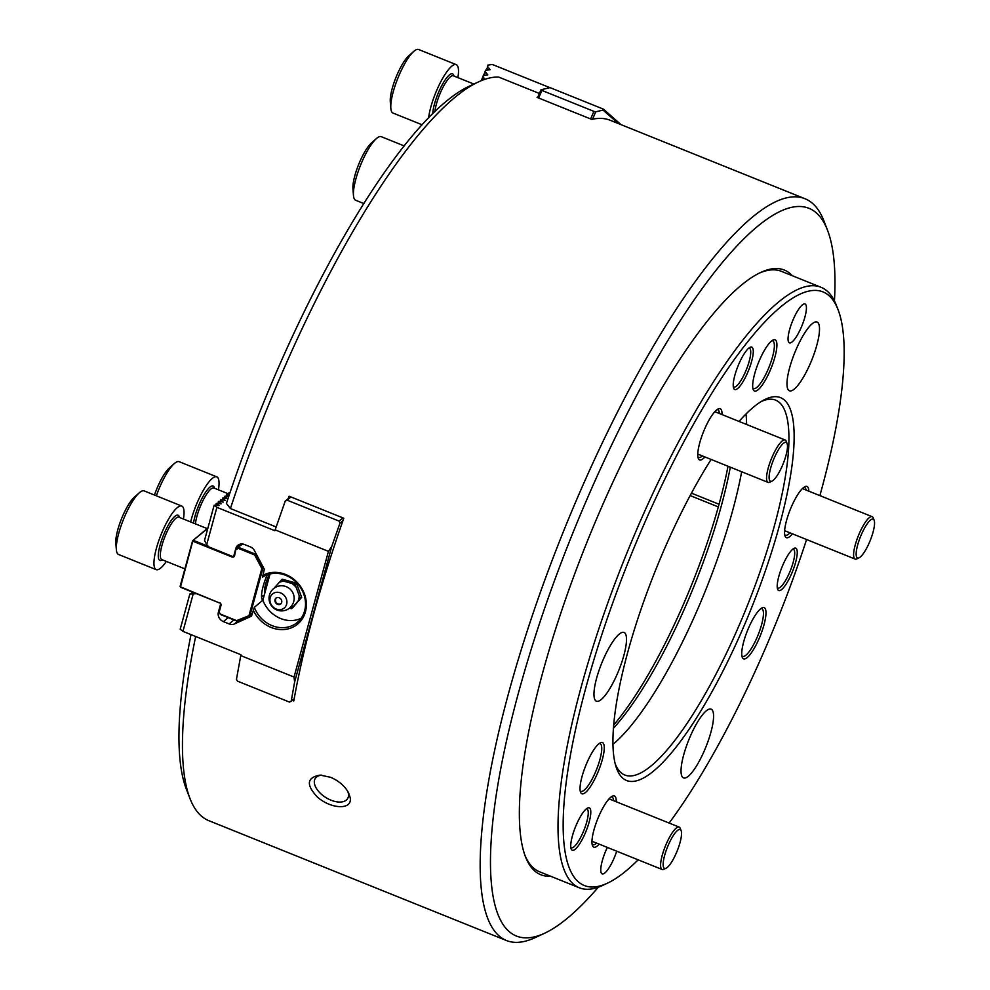 <?xml version="1.0" encoding="UTF-8"?>
<svg xmlns="http://www.w3.org/2000/svg" width="990" height="990" viewBox="0 0 990 990"><rect width="100%" height="100%" fill="white"/><g stroke="black" fill="none" stroke-linecap="round" stroke-linejoin="round"><path stroke-width="1.49" d="M819.881 495.619A319.844 79.893 111.9 0 0 838.171 309.981L836.352 305.279A323.656 80.846 111.9 0 0 821.106 287.323A323.656 80.846 111.9 0 0 605.397 609.729A323.656 80.846 111.9 0 0 579.261 887.77A323.656 80.846 111.9 0 0 602.7 885.394L607.266 883.266A319.844 79.893 111.9 0 0 638.129 859.827M759.342 273.104A323.656 80.846 -68.1 0 1 781.432 271.347L821.106 287.323M579.261 887.77L539.587 871.794A323.656 80.846 -68.1 0 1 524.886 855.212M728.021 466.253A200.289 50.032 -68.1 0 1 704.113 551.777A200.289 50.032 -68.1 0 1 613.639 725.113M791.109 324.844A20.939 5.235 -68.1 0 1 805.068 303.979A20.939 5.235 -68.1 0 1 802.086 325.364A20.939 5.235 -68.1 0 1 789.414 342.837A20.939 5.235 -68.1 0 1 791.109 324.844M616.708 851.202A20.939 5.235 -68.1 0 1 602.13 873.873A20.939 5.235 -68.1 0 1 603.826 855.88A20.939 5.235 -68.1 0 1 607.34 847.428M686.454 746.064A37.051 9.257 -68.1 0 1 711.154 709.162A37.051 9.257 -68.1 0 1 705.895 746.992A37.051 9.257 -68.1 0 1 683.459 777.893A37.051 9.257 -68.1 0 1 686.454 746.064M792.396 358.962A37.051 9.257 -68.1 0 1 817.096 322.059A37.051 9.257 -68.1 0 1 811.837 359.877A37.051 9.257 -68.1 0 1 789.414 390.79A37.051 9.257 -68.1 0 1 792.396 358.962M570.822 847.49A20.939 5.235 111.9 0 0 571.23 847.762A20.939 5.235 111.9 0 0 583.914 830.288A20.939 5.235 111.9 0 0 586.884 808.904A20.939 5.235 111.9 0 0 586.402 808.805M752.821 388.068A25.703 6.423 111.9 0 0 753.489 388.55A25.703 6.423 111.9 0 0 770.616 362.946A25.703 6.423 111.9 0 0 772.695 340.869A25.703 6.423 111.9 0 0 771.878 340.758M806.095 490.075A25.703 6.423 111.9 0 0 804.573 487.525A25.703 6.423 111.9 0 0 803.769 487.402M784.711 534.724A25.703 6.423 111.9 0 0 785.379 535.206A25.703 6.423 111.9 0 0 789.995 532.843M741.894 655.875A25.703 6.423 111.9 0 0 742.562 656.358A25.703 6.423 111.9 0 0 759.689 630.754A25.703 6.423 111.9 0 0 761.755 608.677A25.703 6.423 111.9 0 0 760.951 608.565M613.627 800.7A25.703 6.423 111.9 0 0 611.968 797.024A25.703 6.423 111.9 0 0 611.164 796.901M592.107 844.223A25.703 6.423 111.9 0 0 592.775 844.705A25.703 6.423 111.9 0 0 596.611 843.109M580.189 790.812A25.703 6.423 111.9 0 0 580.845 791.295A25.703 6.423 111.9 0 0 597.985 765.691A25.703 6.423 111.9 0 0 600.051 743.614A25.703 6.423 111.9 0 0 599.247 743.49M777.274 587.825A20.939 5.235 111.9 0 0 777.695 588.085A20.939 5.235 111.9 0 0 790.366 570.611A20.939 5.235 111.9 0 0 793.349 549.24A20.939 5.235 111.9 0 0 792.854 549.141M719.445 413.535A25.703 6.423 111.9 0 0 717.787 409.786A25.703 6.423 111.9 0 0 716.97 409.674M697.913 456.996A25.703 6.423 111.9 0 0 698.581 457.479A25.703 6.423 111.9 0 0 702.368 455.92M733.305 386.768A20.939 5.235 111.9 0 0 733.726 387.028A20.939 5.235 111.9 0 0 746.398 369.555A20.939 5.235 111.9 0 0 749.368 348.183A20.939 5.235 111.9 0 0 748.885 348.084M736.56 369.864A22.844 5.705 111.9 0 0 733.64 388.216A22.844 5.705 111.9 0 0 748.551 370.421A22.844 5.705 111.9 0 0 750.135 347.267A22.844 5.705 111.9 0 0 736.56 369.864M780.541 570.921A22.844 5.705 111.9 0 0 777.62 589.273A22.844 5.705 111.9 0 0 792.52 571.478A22.844 5.705 111.9 0 0 794.104 548.324A22.844 5.705 111.9 0 0 780.541 570.921M745.779 635.097A27.609 6.893 111.9 0 0 742.252 657.286A27.609 6.893 111.9 0 0 760.271 635.79A27.609 6.893 111.9 0 0 762.189 607.811A27.609 6.893 111.9 0 0 745.779 635.097M808.818 491.164A27.609 6.893 111.9 0 0 805.006 486.647A27.609 6.893 111.9 0 0 788.597 513.946A27.609 6.893 111.9 0 0 785.07 536.122A27.609 6.893 111.9 0 0 792.47 533.845M756.719 367.29A27.609 6.893 111.9 0 0 753.192 389.466A27.609 6.893 111.9 0 0 771.198 367.971A27.609 6.893 111.9 0 0 773.116 339.991A27.609 6.893 111.9 0 0 756.719 367.29M722.019 414.575A27.609 6.893 111.9 0 0 718.208 408.92A27.609 6.893 111.9 0 0 701.811 436.219A27.609 6.893 111.9 0 0 698.272 458.395A27.609 6.893 111.9 0 0 704.942 456.959M584.075 770.034A27.609 6.893 111.9 0 0 580.548 792.21A27.609 6.893 111.9 0 0 598.554 770.715A27.609 6.893 111.9 0 0 600.472 742.735A27.609 6.893 111.9 0 0 584.075 770.034M616.213 801.739A27.609 6.893 111.9 0 0 612.402 796.146A27.609 6.893 111.9 0 0 595.992 823.445A27.609 6.893 111.9 0 0 592.466 845.621A27.609 6.893 111.9 0 0 599.173 844.136M838.171 309.981A319.844 79.893 111.9 0 0 609.927 610.855A319.844 79.893 111.9 0 0 607.266 883.266M669.141 823.061A319.844 79.893 111.9 0 0 806.578 539.525M612.921 744.393A196.478 49.079 111.9 0 0 741.671 471.747M746.596 424.475A196.478 49.079 111.9 0 0 746.002 414.006M760.988 401.655A202.047 50.465 -68.1 0 1 774.143 399.638A202.047 50.465 -68.1 0 1 759.367 573.705A202.047 50.465 -68.1 0 1 623.255 774.267A202.047 50.465 -68.1 0 1 615.174 763.686M730.311 467.181A196.478 49.079 -68.1 0 1 706.415 553.422A196.478 49.079 -68.1 0 1 613.392 728.331M599.383 669.364A37.051 9.257 -68.1 0 1 624.084 632.462A37.051 9.257 -68.1 0 1 618.824 670.279A37.051 9.257 -68.1 0 1 596.401 701.192A37.051 9.257 -68.1 0 1 599.383 669.364M711.117 459.447A206.316 51.542 111.9 0 0 643.178 603.071A206.316 51.542 111.9 0 0 615.904 766.322A206.316 51.542 111.9 0 0 751.41 608.182A206.316 51.542 111.9 0 0 763.352 400.269A206.316 51.542 111.9 0 0 739.035 421.431M574.076 830.585A22.844 5.705 111.9 0 0 571.156 848.95A22.844 5.705 111.9 0 0 586.068 831.154A22.844 5.705 111.9 0 0 587.652 808.001A22.844 5.705 111.9 0 0 574.076 830.585M874.17 520.307L873.267 517.956A22.844 5.705 111.9 0 0 872.19 516.693A22.844 5.705 111.9 0 0 861.176 529.477A22.844 5.705 111.9 0 0 853.615 554.016A22.844 5.705 111.9 0 0 855.113 559.078A22.844 5.705 111.9 0 0 856.771 558.904L859.048 557.84A20.939 5.235 111.9 0 0 870.21 540.528A20.939 5.235 111.9 0 0 874.17 520.307A20.939 5.235 111.9 0 0 864.27 528.598A20.939 5.235 111.9 0 0 856.164 553.361A20.939 5.235 111.9 0 0 859.048 557.84M681.157 830.721L680.254 828.37A22.844 5.705 111.9 0 0 679.177 827.096A22.844 5.705 111.9 0 0 668.163 839.879A22.844 5.705 111.9 0 0 660.615 864.418A22.844 5.705 111.9 0 0 662.1 869.48A22.844 5.705 111.9 0 0 663.758 869.319L666.035 868.255A20.939 5.235 111.9 0 0 677.197 850.93A20.939 5.235 111.9 0 0 681.157 830.721A20.939 5.235 111.9 0 0 671.257 839A20.939 5.235 111.9 0 0 663.152 863.763A20.939 5.235 111.9 0 0 666.035 868.255M787.1 443.607L786.196 441.255A22.844 5.705 111.9 0 0 785.12 439.993A22.844 5.705 111.9 0 0 772.052 457.194A22.844 5.705 111.9 0 0 768.042 482.378A22.844 5.705 111.9 0 0 769.7 482.204L771.99 481.14A20.939 5.235 111.9 0 0 783.14 463.827A20.939 5.235 111.9 0 0 787.1 443.607A20.939 5.235 111.9 0 0 774.143 458.221A20.939 5.235 111.9 0 0 771.99 481.14M621.027 124.641L603.417 109.135L550.069 87.64L541.01 89.768L537.644 97.614M216.897 507.35L214.149 505.197L204.522 540.392L206.712 544.574L216.897 507.35L274.861 530.702L285.244 501.089L290.429 496.757M194.052 592.701L189.845 594.025L180.205 629.219L182.952 631.373L240.917 654.724L236.437 679.425L237.588 681.182L289.575 702.12L294.141 698.965A399.811 99.866 -68.1 0 1 342.948 520.641A399.811 99.866 -68.1 0 1 343.79 518.253L289.068 496.213A399.811 99.866 111.9 0 0 288.226 498.601M484.927 79.311L482.873 76.589L483.306 75.587L487.798 74.918L485.112 71.367L485.546 70.364L490.05 69.696L487.365 66.132L487.785 65.13L492.29 64.461L549.92 87.677M598.307 887.201A392.201 97.973 -68.1 0 1 544.438 933.323L535.293 937.567A399.811 99.866 -68.1 0 1 506.348 940.5A399.811 99.866 -68.1 0 1 576.551 499.9A399.811 99.866 -68.1 0 1 805.093 198.78L610.149 120.26A399.811 99.866 -68.1 0 0 592.54 119.246L595.72 111.808L593.901 111.363L590.634 118.961M539.414 93.481L498.7 77.084A399.811 99.866 -68.1 0 0 478.591 81.861A399.811 99.866 -68.1 0 0 279.007 380.061A399.811 99.866 -68.1 0 0 230.422 508.551L276.123 526.952M593.901 111.363L541.914 90.424L538.659 98.022M541.01 89.768L541.914 90.424M603.417 109.135L603.058 110.088L618.379 123.577M595.72 111.808L603.058 110.088M270.047 573.952L262.87 600.2A28.561 25.072 -129.8 0 0 301.084 618.329M289.402 608.169L291.431 608.726L292.83 607.563L301.678 597.304L296.369 583.122L282.2 579.2L273.859 588.431M192.889 540.676L180.514 586.86L219.607 602.997L180.613 587.293L180.118 586.34L192.592 540.763L207.801 528.388M219.607 602.997L196.119 593.53M220.745 603.739L218.765 611.585L220.461 614.109L218.765 611.585M220.696 603.776L218.394 612.154A7.611 6.683 -129.8 0 0 223.406 621.621L229.123 623.923A7.611 6.683 -129.8 0 0 234.494 623.91L251.472 616.176L254.331 607.328A28.561 25.072 -129.8 0 0 297.272 622.438A28.561 25.072 -129.8 0 0 299.067 585.511A28.561 25.072 -129.8 0 0 262.585 577.158L264.318 569.25L254.517 550.737A7.611 6.683 50.2 0 0 250.222 546.827L244.505 544.525A7.611 6.683 50.2 0 0 237.786 545.379A7.611 6.683 50.2 0 0 235.83 548.472L233.541 556.85L236.016 548.571L241.523 543.98M233.541 556.85L208.68 546.839L206.712 544.574M191.652 593.319L192.283 591.995M230.002 492.711L228.851 492.933L228.405 494.555M229.321 494.703L227.156 494.344L226.314 496.299M228.653 496.695L225.064 496.101L224.21 498.057M224.656 496.436L227.403 498.589L222.96 497.846L222.106 499.814M222.552 498.18L225.299 500.346L220.857 499.604L220.015 501.559M220.461 499.938L223.196 502.091L218.753 501.361L217.911 503.316M191.949 592.268L193.087 592.317M189.845 594.025L195.834 593.765M342.948 517.918L339.112 521.111L287.125 500.173L290.961 496.98M294.042 677.049L328.445 551.356L331.749 546.431L294.599 682.135L294.042 677.049L240.694 655.566M182.952 631.373L193.137 594.149M291.159 701.465L294.599 682.135M262.87 600.2L254.331 607.328M253.18 609.939A30.084 26.408 -129.8 0 0 291.765 627.672A30.084 26.408 -129.8 0 0 302.272 589.273A30.084 26.408 -129.8 0 0 262.61 575.487M229.705 493.589L228.851 492.933M228.801 496.287L226.76 494.678M214.149 505.197L219 505.593L216.253 503.44L221.092 503.848L218.357 501.695M216.253 503.44L215.808 505.073M339.112 521.111L339.966 523.128L342.948 520.641M339.966 523.128L331.749 546.431M478.591 81.861L469.458 86.118A392.201 97.973 -68.1 0 0 226.425 503.415A34516.263 14104.53 15.3 0 0 230.422 508.551M285.244 501.089L287.125 500.173M328.445 551.356L275.096 529.86M219.508 602.564A2.289 2.005 50.2 0 1 221.005 605.397L219.248 611.82M193.001 541.27L231.982 556.974A2.289 2.005 -129.8 0 0 234.581 555.786L236.016 548.571L242.637 544.03M208.209 546.307L193.458 540.367M220.461 614.109L236.647 620.631L250.037 615.248L237.031 621.175L220.275 614.431M262.82 600.249A22.844 5.705 -68.1 0 1 267.226 574.794M249.158 614.939L261.843 568.557L262.882 568.322L250.037 615.248L252.227 613.429M236.35 549.363L238.442 548.411L238.615 547.383L255.383 554.14L256.026 553.596M238.442 548.411L254.628 554.932L255.383 554.14L262.882 568.322L263.538 567.777M254.628 554.932L261.843 568.557M192.592 540.763L207.925 527.967M190.662 521.953A34.266 8.563 -68.1 0 1 203.47 490.062A34.266 8.563 -68.1 0 1 216.798 476.846A34.266 8.563 -68.1 0 1 218.444 489.827M154.477 495.062A27.671 6.918 -68.1 0 1 169.34 467.985L174.277 463.617A34.266 8.563 -68.1 0 1 179.178 461.699L216.798 476.846M156.346 495.804A34.266 8.563 -68.1 0 1 174.277 463.617M166.37 561.417A34.266 8.563 -68.1 0 1 156.185 569.634A34.266 8.563 -68.1 0 1 165.169 525.43A34.266 8.563 -68.1 0 1 181.789 506.063A34.266 8.563 -68.1 0 1 183.435 519.032M156.185 569.634L118.565 554.487A34.266 8.563 -68.1 0 1 116.362 549.697L115.83 543.126A27.671 6.918 -68.1 0 1 124.864 511.286A27.671 6.918 -68.1 0 1 134.331 497.19L139.268 492.822A34.266 8.563 -68.1 0 1 144.169 490.904L181.789 506.063M116.362 549.697A34.266 8.563 -68.1 0 1 127.549 510.271A34.266 8.563 -68.1 0 1 139.268 492.822M264.763 593.257A16.187 4.047 -68.1 0 1 269.391 574.113M281.568 609.394A9.133 8.019 50.2 0 1 269.998 598.653A9.133 8.019 50.2 0 1 283.672 594.879A9.133 8.019 50.2 0 1 281.568 609.394M279.724 604.482A3.812 3.341 50.2 0 1 275.975 598.059A3.812 3.341 50.2 0 1 280.851 603.9A3.812 3.341 50.2 0 1 279.724 604.482M276.396 597.762A3.812 3.812 0 0 0 281.222 603.541A3.812 3.341 50.2 0 1 280.566 603.789M291.431 608.726L300.279 598.467L296.159 587.466L294.958 584.286L280.801 580.375M300.279 598.467L301.678 597.304M294.958 584.286L296.369 583.122M488.775 68.013L487.488 67.493L486.313 70.24M485.57 71.961L484.073 75.475M483.33 77.195L481.957 80.413M485.682 70.34L487.488 67.493M485.199 71.466L483.429 75.574M482.947 76.688L481.239 80.697M363.949 203.594L355.657 200.252A34.266 8.563 -68.1 0 1 353.467 195.476L352.935 188.904A27.671 6.918 -68.1 0 1 358.64 164.501A27.671 6.918 -68.1 0 1 371.436 142.968L376.373 138.6A34.266 8.563 -68.1 0 1 381.274 136.682L404.279 145.951M353.467 195.476A34.266 8.563 -68.1 0 1 360.521 165.268A34.266 8.563 -68.1 0 1 376.373 138.6M428.621 117.897A34.266 8.563 -68.1 0 1 440.637 82.046A34.266 8.563 -68.1 0 1 456.254 64.647A34.266 8.563 -68.1 0 1 457.9 77.628M422.148 124.802L393.03 113.07A34.266 8.563 -68.1 0 1 390.827 108.294L390.295 101.723A27.671 6.918 -68.1 0 1 396 77.331A27.671 6.918 -68.1 0 1 408.796 55.786L413.733 51.418A34.266 8.563 -68.1 0 1 418.634 49.5L456.254 64.647M390.827 108.294A34.266 8.563 -68.1 0 1 397.893 78.086A34.266 8.563 -68.1 0 1 413.733 51.418M718.319 506.93L690.154 495.582M592.54 119.246A399.811 99.866 111.9 0 0 591.785 119.419L537.063 97.379A399.811 99.866 -68.1 0 1 537.817 97.206M805.093 198.78A399.811 99.866 -68.1 0 1 823.94 220.956L827.566 230.361A392.201 97.973 -68.1 0 1 834.446 300.935M292.434 700.4L293.795 700.945A399.811 99.866 -68.1 0 1 294.141 698.965M195.661 636.496A399.811 99.866 111.9 0 0 189.956 798.472A399.811 99.866 111.9 0 0 208.803 820.66L506.348 940.5M350.114 797.346L348.616 792.928C344.941 786.134 338.927 780.912 330.573 777.286L320.228 775.096C306.776 777.385 305.836 784.711 317.419 797.061C330.846 809.152 353.022 810.439 350.114 797.346M321.676 775.145A19.033 10.581 -148.1 0 0 315.253 778.511A19.033 10.581 -148.1 0 0 325.834 797.556A19.033 10.581 -148.1 0 0 347.589 798.621A19.033 10.581 -148.1 0 0 347.775 791.394M191.008 634.615A392.201 97.973 111.9 0 0 186.318 789.08L189.956 798.472M550.564 876.212A325.945 81.415 -68.1 0 1 525.418 856.659A325.945 81.415 -68.1 0 1 598.022 515.543A325.945 81.415 -68.1 0 1 760.728 272.448A325.945 81.415 -68.1 0 1 792.408 275.764M544.438 933.323A392.201 97.973 -68.1 0 1 584.904 503.984A392.201 97.973 -68.1 0 1 827.566 230.361M241.189 544.005L235.83 548.472M228.195 617.624L223.406 621.621M233.912 619.926L229.123 623.923M238.64 620.445L234.494 623.91M231.982 556.974L232.304 556.355M193.545 523.104A24.366 6.088 -68.1 0 1 204.126 494.567A24.366 6.088 -68.1 0 1 214.496 488.231M195.438 523.871A22.844 5.705 -68.1 0 1 203.358 499.826A22.844 5.705 -68.1 0 1 213.889 487.996L228.591 493.911M162.41 559.833A24.366 6.088 -68.1 0 1 158.487 552.717A24.366 6.088 -68.1 0 1 166.271 529.019A24.366 6.088 -68.1 0 1 179.487 517.448M184.895 568.879L161.815 559.585A22.844 5.705 -68.1 0 1 167.805 530.12A22.844 5.705 -68.1 0 1 178.893 517.201L207.17 528.598M291.79 583.407A13.984 12.276 50.2 0 1 296.159 587.466M293.411 606.437A13.984 12.276 50.2 0 1 290.949 607.439A13.984 12.276 50.2 0 1 290.008 607.662M299.091 595.299A13.984 12.276 50.2 0 1 298.299 600.769M278.821 582.664A13.984 12.276 50.2 0 1 283.969 581.254M432.754 113.726A24.366 6.088 -68.1 0 1 442.654 83.977A24.366 6.088 -68.1 0 1 453.952 76.044M434.895 111.623A22.844 5.705 -68.1 0 1 442.839 87.603A22.844 5.705 -68.1 0 1 453.358 75.797L473.876 84.063M691.453 493.156L719.049 504.269M784.612 530.677L855.113 559.078M802.42 488.59L872.19 516.693M591.958 841.228L662.1 869.48M609.073 798.868L679.177 827.096M697.764 454.064L768.042 482.378M714.83 411.679L785.12 439.993M264.231 595.225L261.546 596.463M284.922 610.446A12.561 12.561 0 0 0 290.404 589.384A12.561 12.561 0 0 0 269.428 595.163A12.561 12.561 0 0 0 284.922 610.446"/></g></svg>
